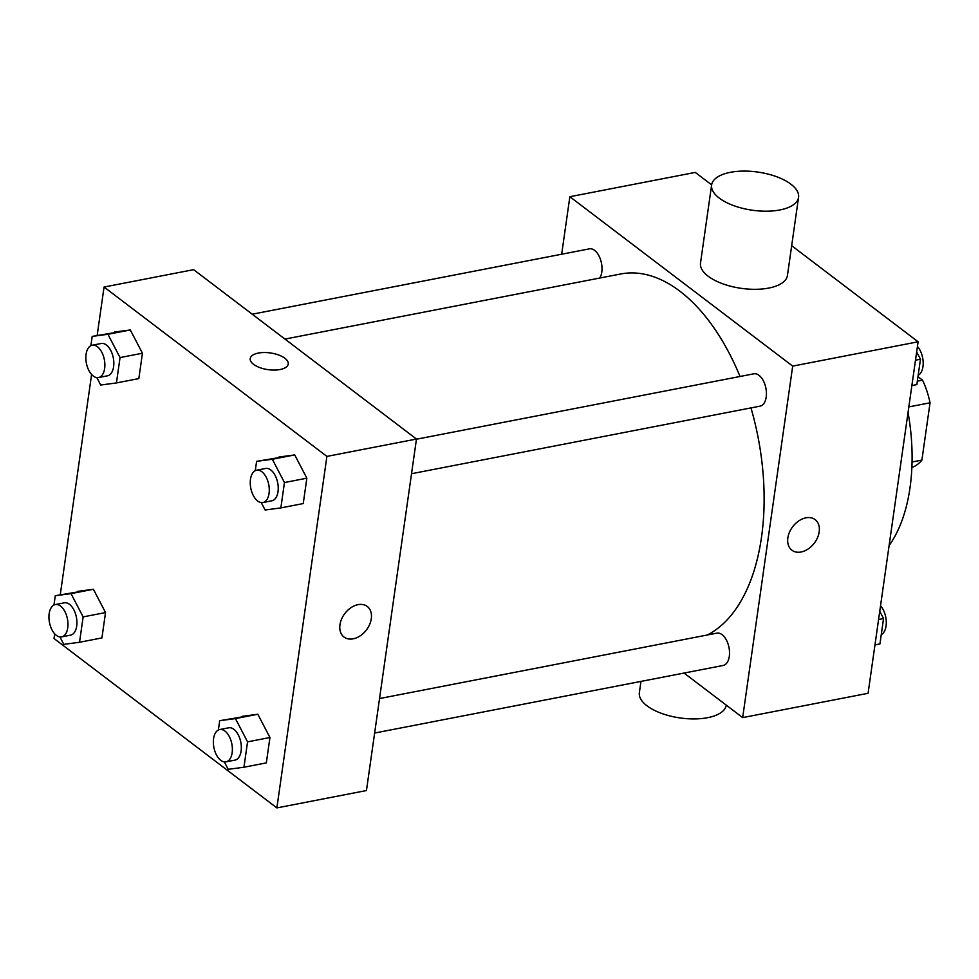 <?xml version="1.0" encoding="UTF-8"?>
<svg xmlns="http://www.w3.org/2000/svg" width="979" height="979" viewBox="0 0 979 979"><rect width="100%" height="100%" fill="white"/><g stroke="black" fill="none" stroke-linecap="round" stroke-linejoin="round"><path stroke-width="1.47" d="M917.972 376.67L922.536 380.146A58.973 32.784 -101 0 1 930.05 402.797L921.9 460.093A58.973 32.784 -101 0 1 911.877 467.485M912.049 462.002L921.9 460.093M908.83 406.909L930.05 402.797M917.335 381.149L922.536 380.146M908.047 412.404A148.184 82.371 79 0 1 910.017 487.689A148.184 82.371 79 0 1 889.103 545.572M561.665 254.222L569.851 196.718L695.261 172.414L711.635 184.86M791.681 245.692L918.106 341.793L868.079 693.291L742.669 717.607L684.052 673.05M569.851 196.718L792.696 366.109L918.106 341.793M792.696 366.109L742.669 717.607M815.14 519.616A19.213 13.559 -52.8 0 1 817.514 537.642A19.213 13.559 -52.8 0 1 801.079 551.997A19.213 13.559 -52.8 0 1 791.889 550.198A19.213 13.559 -52.8 0 1 792.721 526.702A19.213 13.559 -52.8 0 1 815.14 519.616A19.213 13.559 -52.8 0 1 817.526 537.642A19.213 13.559 -52.8 0 1 801.079 551.997A19.213 13.559 -52.8 0 1 791.889 550.198M707.279 635.004A186.61 103.725 -101 0 0 750.966 407.913M740.026 376.487A186.61 103.725 -101 0 0 620.747 273.973L284.95 339.077M599.784 278.036A16.459 9.154 -101 0 0 600.347 259.068A16.459 9.154 -101 0 0 589.37 248.85L252.239 314.21M411.535 473.714L760.047 406.15A16.459 9.154 -101 0 0 765.908 388.235A16.459 9.154 -101 0 0 753.781 373.819L416.442 439.216M374.627 733.038L723.138 665.475A16.459 9.154 -101 0 0 729 647.572A16.459 9.154 -101 0 0 716.873 633.144L379.534 698.553M798.558 197.33L787.446 275.442A43.908 19.274 -171.9 0 1 741.262 288.34A43.908 19.274 -171.9 0 1 700.511 263.07L711.623 184.958A43.908 19.274 -171.9 0 1 743.428 171.092A43.908 19.274 -171.9 0 1 790.922 184.199A43.908 19.274 -171.9 0 1 798.558 197.33A43.908 19.274 -171.9 0 1 752.374 210.228A43.908 19.274 -171.9 0 1 711.623 184.958M640.976 681.408L639.36 692.679A43.908 19.274 8.1 0 0 647.009 705.822A43.908 19.274 8.1 0 0 694.392 718.929A43.908 19.274 8.1 0 0 726.283 705.161M97.166 335.43L104.055 287.031L193.634 269.666L416.467 439.045L366.452 790.542L276.873 807.908L54.029 638.528L54.689 633.829M104.055 287.031L326.9 456.41L416.467 439.045M326.9 456.41L276.873 807.908M367.247 606.442A19.213 13.559 -52.8 0 1 369.634 624.467A19.213 13.559 -52.8 0 1 353.186 638.822A19.213 13.559 -52.8 0 1 344.008 637.035A19.213 13.559 -52.8 0 1 344.828 613.539A19.213 13.559 -52.8 0 1 367.247 606.454A19.213 13.559 -52.8 0 1 369.634 624.48A19.213 13.559 -52.8 0 1 353.199 638.822A19.213 13.559 -52.8 0 1 343.996 637.035M90.863 345.697L92.197 336.397L130.317 329.96L142.445 353.223L138.834 378.592L142.445 353.223L130.317 329.96L107.923 334.292L120.05 357.568L116.44 382.936L100.702 385.028L96.848 377.613M218.366 730.004L219.7 720.691L257.82 714.254L269.947 737.517L266.337 762.886L269.947 737.517L257.82 714.254L235.425 718.598L247.552 741.862L243.942 767.23L228.205 769.323L224.338 761.907M60.257 594.767L91.598 374.504M255.274 470.666L256.608 461.354L294.728 454.917L306.855 478.193L303.245 503.561L306.855 478.193L294.728 454.917L272.333 459.261L284.461 482.537L280.851 507.905L265.113 509.998L261.246 502.582M53.955 605.034L55.289 595.721L93.409 589.285L105.536 612.56L101.926 637.929L105.536 612.56L93.409 589.285L71.014 593.629L83.142 616.892L79.532 642.261L63.794 644.366L59.939 636.95M250.208 358.595A19.213 8.432 -171.9 0 1 264.122 352.526A19.213 8.432 -171.9 0 1 284.889 358.265A19.213 8.432 -171.9 0 1 288.242 364.004A19.213 8.432 -171.9 0 1 268.038 369.646A19.213 8.432 -171.9 0 1 250.208 358.595A19.213 8.432 -171.9 0 1 264.122 352.526A19.213 8.432 -171.9 0 1 284.901 358.265A19.213 8.432 -171.9 0 1 288.242 364.004M55.289 595.721L71.014 593.629M61.579 636.901L70.537 635.163A16.459 9.154 -101 0 0 76.399 617.247A16.459 9.154 -101 0 0 64.271 602.831L55.313 604.569A16.459 9.154 -101 0 0 48.95 617.969A16.459 9.154 -101 0 0 56.366 635.383A16.459 9.154 -101 0 0 61.579 636.901A16.459 9.154 -101 0 0 67.441 618.985A16.459 9.154 -101 0 0 55.313 604.569M83.142 616.892L105.536 612.56M79.532 642.261L101.926 637.929M77.684 591.377L93.409 589.285M92.197 336.397L107.923 334.292M98.487 377.564L107.445 375.826A16.459 9.154 -101 0 0 113.307 357.922A16.459 9.154 -101 0 0 101.18 343.494L92.222 345.232A16.459 9.154 -101 0 0 85.858 358.632A16.459 9.154 -101 0 0 93.274 376.046A16.459 9.154 -101 0 0 98.487 377.564A16.459 9.154 -101 0 0 104.349 359.66A16.459 9.154 -101 0 0 92.222 345.232M120.05 357.568L142.445 353.223M116.44 382.936L138.834 378.592M114.592 332.052L130.317 329.96M219.7 720.691L235.425 718.598M225.99 761.858L234.948 760.12A16.459 9.154 -101 0 0 240.797 742.217A16.459 9.154 -101 0 0 228.682 727.801L219.724 729.539A16.459 9.154 -101 0 0 213.361 742.939A16.459 9.154 -101 0 0 220.777 760.34A16.459 9.154 -101 0 0 225.99 761.858A16.459 9.154 -101 0 0 231.839 743.954A16.459 9.154 -101 0 0 219.724 729.539M247.552 741.862L269.947 737.517M243.942 767.23L266.337 762.886M242.094 716.347L257.82 714.254M256.608 461.354L272.333 459.261M262.898 502.533L271.856 500.795A16.459 9.154 -101 0 0 277.706 482.892A16.459 9.154 -101 0 0 265.59 468.464L256.633 470.201A16.459 9.154 -101 0 0 250.269 483.602A16.459 9.154 -101 0 0 257.685 501.015A16.459 9.154 -101 0 0 262.898 502.533A16.459 9.154 -101 0 0 268.748 484.629A16.459 9.154 -101 0 0 256.633 470.201M284.461 482.537L306.855 478.193M280.851 507.905L303.245 503.561M279.003 457.022L294.728 454.917M879.754 611.275L883.547 618.557L879.937 643.925L874.969 644.892M878.579 619.523L883.547 618.557M881.259 634.625A16.459 9.154 -101 0 0 886.276 621.922A16.459 9.154 -101 0 0 880.525 605.817M916.662 351.938L920.456 359.232L916.846 384.6L911.877 385.567M915.487 360.199L920.456 359.232M918.167 375.287A16.459 9.154 -101 0 0 923.185 362.585A16.459 9.154 -101 0 0 917.433 346.493"/></g></svg>
